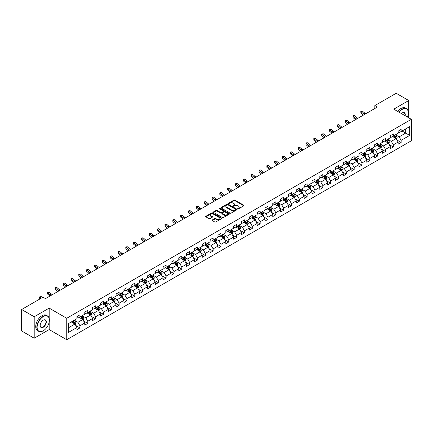 <?xml version="1.0" encoding="UTF-8"?>
<svg xmlns="http://www.w3.org/2000/svg" width="433" height="433" viewBox="0 0 433 433"><rect width="100%" height="100%" fill="white"/><g stroke="black" fill="none" stroke-linecap="round" stroke-linejoin="round"><path stroke-width="0.65" d="M237.858 208.825A0.487 0.281 0 0 0 238.545 208.825L243.784 205.799A0.698 0.401 0 0 0 243.99 205.518A0.698 0.401 0 0 0 243.784 205.231L234.913 200.111A0.698 0.401 0 0 0 233.928 200.111L228.689 203.131A0.487 0.281 0 0 0 229.376 203.532L230.058 203.142A2.23 1.288 0 0 1 233.214 203.142L233.95 203.57A2.23 1.288 0 0 1 234.605 204.479A2.23 1.288 0 0 1 233.95 205.388L233.273 205.778A0.487 0.281 0 0 0 233.961 206.178L234.643 205.789A2.23 1.288 0 0 1 237.798 205.789L238.534 206.216A2.23 1.288 0 0 1 239.189 207.126A2.23 1.288 0 0 1 238.534 208.035L237.858 208.425A0.487 0.281 0 0 0 237.858 208.825L237.858 208.425M212.284 219.975A0.698 0.401 0 0 0 212.083 220.256A0.698 0.401 0 0 0 212.284 220.543L214.773 221.983A0.698 0.401 0 0 0 215.764 221.983L221.577 218.622A0.698 0.401 0 0 0 221.783 218.335A0.698 0.401 0 0 0 221.577 218.053L212.706 212.928A0.698 0.401 0 0 0 211.721 212.928L205.902 216.289A0.698 0.401 0 0 0 205.697 216.57A0.698 0.401 0 0 0 205.902 216.857L208.912 218.595A0.698 0.401 0 0 0 209.897 218.595L212.386 217.155A0.698 0.401 0 0 0 212.587 216.873A0.698 0.401 0 0 0 212.386 216.587L210.893 215.726A1.867 1.077 0 0 1 210.346 214.963A1.867 1.077 0 0 1 211.499 213.972A1.867 1.077 0 0 1 213.529 214.205L219.374 217.577A1.867 1.077 0 0 1 219.921 218.335A1.867 1.077 0 0 1 218.768 219.331A1.867 1.077 0 0 1 216.733 219.098L215.764 218.535A0.698 0.401 0 0 0 214.773 218.535L212.284 219.975L212.284 220.543M49.173 308.117L34.207 316.761L21.65 309.514L21.65 330.969L34.207 338.216L49.173 329.578L66.747 339.721L66.747 318.266L49.173 308.117L49.173 318.304M408.741 117.803L408.741 100.526L393.776 109.165L411.35 119.313L66.747 318.266M408.741 100.526L396.184 93.279L374.843 105.598L374.843 108.499M21.65 309.514L42.991 297.19L45.503 298.64L377.354 107.048L374.843 105.598M230.107 213.128A0.698 0.401 0 0 0 231.092 213.128L236.911 209.772A0.698 0.401 0 0 0 237.111 209.485A0.698 0.401 0 0 0 236.911 209.204L228.034 204.078A0.698 0.401 0 0 0 227.049 204.078L221.231 207.439A0.698 0.401 0 0 0 221.03 207.721A0.698 0.401 0 0 0 221.231 208.008L230.107 213.128M219.726 208.928A0.487 0.281 0 0 1 220.224 208.998L229.236 214.2L223.428 217.555A0.698 0.401 0 0 1 222.443 217.555L213.566 212.43L216.056 211.006L216.056 210.427L213.566 211.861A0.698 0.401 0 0 0 213.366 212.148A0.698 0.401 0 0 0 213.566 212.43L213.566 211.861M216.056 211.006A0.698 0.401 0 0 1 217.041 211.006L217.041 210.427A0.698 0.401 0 0 0 216.056 210.427M217.041 210.427L220.641 212.506A0.698 0.401 0 0 0 221.626 212.506L223.276 211.548A0.698 0.401 0 0 0 223.482 211.266A0.698 0.401 0 0 0 223.276 210.979L219.531 208.82A0.487 0.281 0 0 1 220.224 208.419L229.241 213.626A0.698 0.401 0 0 1 229.447 213.913A0.698 0.401 0 0 1 229.241 214.194L229.241 213.626M66.747 339.721L411.35 140.768L411.35 119.313M75.759 325.475L79.953 327.895L79.953 325.778L84.776 322.996L84.776 325.113L87.791 323.37L87.791 321.254L92.608 318.471L92.608 320.588L95.623 318.85L95.623 316.729L100.445 313.947L100.445 316.063L103.455 314.326L103.455 312.209L108.277 309.427L108.277 311.543L111.292 309.801L111.292 307.684L116.114 304.902L116.114 307.019L119.124 305.281L119.124 303.165L123.946 300.378L123.946 302.494L126.961 300.756L126.961 298.64L131.778 295.858L131.778 297.974L134.793 296.232L134.793 294.115L139.615 291.333L139.615 293.45L142.63 291.712L142.63 289.596L147.447 286.808L147.447 288.925L150.462 287.187L150.462 285.071L155.285 282.289L155.285 284.405L158.294 282.662L158.294 280.546L163.117 277.764L163.117 279.88L166.131 278.143L166.131 276.027L170.954 273.239L170.954 275.356L173.963 273.618L173.963 271.502L178.786 268.72L178.786 270.836L181.8 269.093L181.8 266.977L186.618 264.195L186.618 266.311L189.632 264.574L189.632 262.458L194.455 259.67L194.455 261.786L197.47 260.049L197.47 257.933L202.287 255.151L202.287 257.267L205.302 255.524L205.302 253.408L210.124 250.626L210.124 252.742L213.133 251.005L213.133 248.888L217.956 246.101L217.956 248.217L220.971 246.48L220.971 244.364L225.788 241.582L225.788 243.698L228.803 241.955L228.803 239.839L233.625 237.057L233.625 239.173L236.64 237.436L236.64 235.319L241.457 232.532L241.457 234.648L244.472 232.911L244.472 230.794L249.294 228.012L249.294 230.129L252.304 228.386L252.304 226.27L257.126 223.488L257.126 225.604L260.141 223.866L260.141 221.75L264.964 218.963L264.964 221.079L267.973 219.342L267.973 217.225L272.795 214.443L272.795 216.56L275.81 214.817L275.81 212.7L280.627 209.918L280.627 212.035L283.642 210.297L283.642 208.181L288.465 205.394L288.465 207.51L291.479 205.772L291.479 203.656L296.296 200.874L296.296 202.99L299.311 201.248L299.311 199.131L304.134 196.349L304.134 198.466L307.143 196.728L307.143 194.612L311.966 191.824L311.966 193.941L314.98 192.203L314.98 190.087L319.803 187.305L319.803 189.421L322.812 187.678L322.812 185.562L327.635 182.78L327.635 184.896L330.65 183.159L330.65 181.043L335.467 178.255L335.467 180.372L338.482 178.634L338.482 176.518L343.304 173.736L343.304 175.852L346.319 174.109L346.319 171.993L351.136 169.211L351.136 171.327L354.151 169.59L354.151 167.474L358.973 164.686L358.973 166.802L361.983 165.065L361.983 162.949L366.805 160.167L366.805 162.283L369.82 160.54L369.82 158.424L374.642 155.642L374.642 157.758L377.652 156.021L377.652 153.904L382.474 151.117L382.474 153.233L385.489 151.496L385.489 149.38L390.306 146.598L390.306 148.714L393.321 146.971L393.321 144.855L398.144 142.073L398.144 144.189L401.153 142.452L401.153 140.335L409.694 135.405L409.694 126.593L405.678 128.91L405.678 133.083L409.694 135.405M79.953 327.895L76.939 329.632L76.939 327.516L68.403 332.447L68.403 323.63L76.939 318.704L76.939 316.588L79.953 314.845L79.953 316.961L84.776 314.179L84.776 312.063L87.791 310.326L87.791 312.442L92.608 309.655L92.608 307.538L95.623 305.801L95.623 307.917L100.445 305.135L100.445 303.019L103.455 301.276L103.455 303.392L108.277 300.61L108.277 298.494L111.292 296.757L111.292 298.873L116.114 296.085L116.114 293.969L119.124 292.232L119.124 294.348L123.946 291.566L123.946 289.45L126.961 287.707L126.961 289.823L131.778 287.041L131.778 284.925L134.793 283.187L134.793 285.304L139.615 282.516L139.615 280.4L142.63 278.663L142.63 280.779L147.447 277.997L147.447 275.881L150.462 274.138L150.462 276.254L155.285 273.472L155.285 271.356L158.294 269.618L158.294 271.735L163.117 268.947L163.117 266.831L166.131 265.093L166.131 267.21L170.954 264.428L170.954 262.311L173.963 260.569L173.963 262.685L178.786 259.903L178.786 257.787L181.8 256.049L181.8 258.165L186.618 255.378L186.618 253.262L189.632 251.524L189.632 253.641L194.455 250.859L194.455 248.742L197.47 246.999L197.47 249.116L202.287 246.334L202.287 244.217L205.302 242.48L205.302 244.596L210.124 241.809L210.124 239.693L213.133 237.955L213.133 240.071L217.956 237.289L217.956 235.173L220.971 233.43L220.971 235.547L225.788 232.765L225.788 230.648L228.803 228.911L228.803 231.027L233.625 228.24L233.625 226.123L236.64 224.386L236.64 226.502L241.457 223.72L241.457 221.604L244.472 219.861L244.472 221.977L249.294 219.195L249.294 217.079L252.304 215.342L252.304 217.458L257.126 214.676L257.126 212.554L260.141 210.817L260.141 212.933L264.964 210.151L264.964 208.035L267.973 206.292L267.973 208.408L272.795 205.626L272.795 203.51L275.81 201.773L275.81 203.889L280.627 201.107L280.627 198.985L283.642 197.248L283.642 199.364L288.465 196.582L288.465 194.466L291.479 192.723L291.479 194.839L296.296 192.057L296.296 189.941L299.311 188.203L299.311 190.32L304.134 187.538L304.134 185.416L307.143 183.679L307.143 185.795L311.966 183.013L311.966 180.897L314.98 179.154L314.98 181.27L319.803 178.488L319.803 176.372L322.812 174.634L322.812 176.751L327.635 173.969L327.635 171.852L330.65 170.109L330.65 172.226L335.467 169.444L335.467 167.327L338.482 165.585L338.482 167.701L343.304 164.919L343.304 162.803L346.319 161.065L346.319 163.181L351.136 160.399L351.136 158.283L354.151 156.54L354.151 158.657L358.973 155.875L358.973 153.758L361.983 152.015L361.983 154.132L366.805 151.35L366.805 149.233L369.82 147.496L369.82 149.612L374.642 146.83L374.642 144.714L377.652 142.971L377.652 145.087L382.474 142.305L382.474 140.189L385.489 138.446L385.489 140.568L390.306 137.781L390.306 135.664L393.321 133.927L393.321 136.043L398.144 133.261L398.144 131.145L401.153 129.402L401.153 131.518L409.694 126.593M79.152 317.427L82.768 319.516L77.945 322.298L74.33 320.209M76.939 317.541L77.945 318.125L79.953 316.961M77.945 322.298L79.953 325.778M82.768 319.516L84.776 322.996M86.984 312.902L90.6 314.991L85.777 317.773L82.162 315.689M84.776 313.021L85.777 313.6L87.791 312.442M85.777 317.773L87.791 321.254M90.6 314.991L92.608 318.471M94.822 308.383L98.437 310.466L93.615 313.254L89.999 311.165M92.608 308.496L93.615 309.075L95.623 307.917M93.615 313.254L95.623 316.729M98.437 310.466L100.445 313.947M102.653 303.858L106.269 305.947L101.446 308.729L97.831 306.64M100.445 303.971L101.446 304.556L103.455 303.392M101.446 308.729L103.455 312.209M106.269 305.947L108.277 309.427M110.485 299.333L114.101 301.422L109.284 304.204L105.668 302.12M108.277 299.452L109.284 300.031L111.292 298.873M109.284 304.204L111.292 307.684M114.101 301.422L116.114 304.902M118.323 294.813L121.938 296.897L117.116 299.685L113.5 297.595M116.114 294.927L117.116 295.506L119.124 294.348M117.116 299.685L119.124 303.165M121.938 296.897L123.946 300.378M126.155 290.289L129.77 292.378L124.953 295.16L121.337 293.071M123.946 290.402L124.953 290.987L126.961 289.823M124.953 295.16L126.961 298.64M129.77 292.378L131.778 295.858M133.992 285.764L137.607 287.853L132.785 290.635L129.169 288.551M131.778 285.883L132.785 286.462L134.793 285.304M132.785 290.635L134.793 294.115M137.607 287.853L139.615 291.333M141.824 281.244L145.439 283.328L140.617 286.116L137.001 284.026M139.615 281.358L140.617 281.937L142.63 280.779M140.617 286.116L142.63 289.596M145.439 283.328L147.447 286.808M149.661 276.719L153.277 278.809L148.454 281.591L144.839 279.501M147.447 276.839L148.454 277.418L150.462 276.254M148.454 281.591L150.462 285.071M153.277 278.809L155.285 282.289M157.493 272.195L161.108 274.284L156.286 277.066L152.67 274.982M155.285 272.314L156.286 272.893L158.294 271.735M156.286 277.066L158.294 280.546M161.108 274.284L163.117 277.764M165.325 267.675L168.94 269.759L164.123 272.546L160.508 270.457M163.117 267.789L164.123 268.368L166.131 267.21M164.123 272.546L166.131 276.027M168.94 269.759L170.954 273.239M173.162 263.15L176.778 265.24L171.955 268.022L168.34 265.932M170.954 263.269L171.955 263.849L173.963 262.685M171.955 268.022L173.963 271.502M176.778 265.24L178.786 268.72M180.994 258.625L184.61 260.715L179.792 263.497L176.171 261.413M178.786 258.745L179.792 259.324L181.8 258.165M179.792 263.497L181.8 266.977M184.61 260.715L186.618 264.195M188.831 254.106L192.447 256.19L187.624 258.977L184.009 256.888M186.618 254.22L187.624 254.799L189.632 253.641M187.624 258.977L189.632 262.458M192.447 256.19L194.455 259.67M196.663 249.581L200.279 251.67L195.456 254.452L191.841 252.363M194.455 249.7L195.456 250.279L197.47 249.116M195.456 254.452L197.47 257.933M200.279 251.67L202.287 255.151M204.495 245.056L208.116 247.146L203.294 249.928L199.678 247.844M202.287 245.175L203.294 245.755L205.302 244.596M203.294 249.928L205.302 253.408M208.116 247.146L210.124 250.626M212.332 240.537L215.948 242.621L211.125 245.408L207.51 243.319M210.124 240.651L211.125 241.23L213.133 240.071M211.125 245.408L213.133 248.888M215.948 242.621L217.956 246.101M220.164 236.012L223.78 238.101L218.963 240.883L215.347 238.794M217.956 236.131L218.963 236.71L220.971 235.547M218.963 240.883L220.971 244.364M223.78 238.101L225.788 241.582M228.002 231.487L231.617 233.576L226.795 236.358L223.179 234.275M225.788 231.606L226.795 232.185L228.803 231.027M226.795 236.358L228.803 239.839M231.617 233.576L233.625 237.057M235.833 226.968L239.449 229.057L234.626 231.839L231.011 229.75M233.625 227.081L234.626 227.661L236.64 226.502M234.626 231.839L236.64 235.319M239.449 229.057L241.457 232.532M243.671 222.443L247.286 224.532L242.464 227.314L238.848 225.225M241.457 222.562L242.464 223.141L244.472 221.977M242.464 227.314L244.472 230.794M247.286 224.532L249.294 228.012M251.503 217.918L255.118 220.007L250.296 222.789L246.68 220.706M249.294 218.037L250.296 218.616L252.304 217.458M250.296 222.789L252.304 226.27M255.118 220.007L257.126 223.488M259.335 213.399L262.95 215.488L258.133 218.27L254.517 216.181M257.126 213.512L258.133 214.091L260.141 212.933M258.133 218.27L260.141 221.75M262.95 215.488L264.964 218.963M267.172 208.874L270.787 210.963L265.965 213.745L262.349 211.656M264.964 208.993L265.965 209.572L267.973 208.408M265.965 213.745L267.973 217.225M270.787 210.963L272.795 214.443M275.004 204.349L278.619 206.438L273.802 209.22L270.187 207.136M272.795 204.468L273.802 205.047L275.81 203.889M273.802 209.22L275.81 212.7M278.619 206.438L280.627 209.918M282.841 199.829L286.457 201.919L281.634 204.701L278.018 202.612M280.627 199.943L281.634 200.522L283.642 199.364M281.634 204.701L283.642 208.181M286.457 201.919L288.465 205.394M290.673 195.305L294.288 197.394L289.466 200.176L285.85 198.087M288.465 195.424L289.466 196.003L291.479 194.839M289.466 200.176L291.479 203.656M294.288 197.394L296.296 200.874M298.51 190.785L302.126 192.869L297.303 195.651L293.688 193.567M296.296 190.899L297.303 191.478L299.311 190.32M297.303 195.651L299.311 199.131M302.126 192.869L304.134 196.349M306.342 186.26L309.958 188.35L305.135 191.132L301.52 189.042M304.134 186.374L305.135 186.953L307.143 185.795M305.135 191.132L307.143 194.612M309.958 188.35L311.966 191.824M314.174 181.736L317.79 183.825L312.972 186.607L309.357 184.518M311.966 181.855L312.972 182.434L314.98 181.27M312.972 186.607L314.98 190.087M317.79 183.825L319.803 187.305M322.011 177.216L325.627 179.3L320.804 182.082L317.189 179.998M319.803 177.33L320.804 177.909L322.812 176.751M320.804 182.082L322.812 185.562M325.627 179.3L327.635 182.78M329.843 172.691L333.459 174.78L328.642 177.562L325.026 175.473M327.635 172.805L328.642 173.384L330.65 172.226M328.642 177.562L330.65 181.043M333.459 174.78L335.467 178.255M337.68 168.166L341.296 170.256L336.473 173.038L332.858 170.948M335.467 168.285L336.473 168.865L338.482 167.701M336.473 173.038L338.482 176.518M341.296 170.256L343.304 173.736M345.512 163.647L349.128 165.731L344.305 168.513L340.69 166.429M343.304 163.761L344.305 164.34L346.319 163.181M344.305 168.513L346.319 171.993M349.128 165.731L351.136 169.211M353.344 159.122L356.965 161.211L352.143 163.993L348.527 161.904M351.136 159.236L352.143 159.815L354.151 158.657M352.143 163.993L354.151 167.474M356.965 161.211L358.973 164.686M361.182 154.597L364.797 156.686L359.975 159.468L356.359 157.379M358.973 154.716L359.975 155.295L361.983 154.132M359.975 159.468L361.983 162.949M364.797 156.686L366.805 160.167M369.013 150.078L372.629 152.162L367.812 154.949L364.196 152.86M366.805 150.191L367.812 150.771L369.82 149.612M367.812 154.949L369.82 158.424M372.629 152.162L374.642 155.642M376.851 145.553L380.466 147.642L375.644 150.424L372.028 148.335M374.642 145.667L375.644 146.246L377.652 145.087M375.644 150.424L377.652 153.904M380.466 147.642L382.474 151.117M384.683 141.028L388.298 143.117L383.481 145.899L379.86 143.81M382.474 141.147L383.481 141.726L385.489 140.568M383.481 145.899L385.489 149.38M388.298 143.117L390.306 146.598M392.52 136.509L396.135 138.592L391.313 141.38L387.697 139.291M390.306 136.622L391.313 137.201L393.321 136.043M391.313 141.38L393.321 144.855M396.135 138.592L398.144 142.073M402.057 130.999L405.678 133.083L399.145 136.855L395.529 134.766M398.144 132.097L399.145 132.677L401.153 131.518M399.145 136.855L401.153 140.335M34.207 316.761L34.207 338.216M68.403 327.808L74.931 324.036L71.315 321.952M74.931 324.036L76.939 327.516M396.964 140.027L401.153 142.452M389.126 144.552L393.321 146.971M381.294 149.076L385.489 151.496M373.457 153.596L377.652 156.021M365.625 158.121L369.82 160.54M357.793 162.646L361.983 165.065M349.956 167.165L354.151 169.59M342.124 171.69L346.319 174.109M334.287 176.215L338.482 178.634M326.455 180.734L330.65 183.159M318.623 185.259L322.812 187.678M310.786 189.784L314.98 192.203M302.954 194.303L307.143 196.728M295.117 198.828L299.311 201.248M287.285 203.353L291.479 205.772M279.447 207.872L283.642 210.297M271.615 212.397L275.81 214.817M263.784 216.922L267.973 219.342M255.946 221.442L260.141 223.866M248.114 225.966L252.304 228.386M240.277 230.491L244.472 232.911M232.445 235.011L236.64 237.436M224.608 239.536L228.803 241.955M216.776 244.06L220.971 246.48M208.944 248.58L213.133 251.005M201.107 253.105L205.302 255.524M193.275 257.63L197.47 260.049M185.438 262.149L189.632 264.574M177.606 266.674L181.8 269.093M169.774 271.199L173.963 273.618M161.937 275.718L166.131 278.143M154.105 280.243L158.294 282.662M146.267 284.768L150.462 287.187M138.436 289.287L142.63 291.712M130.598 293.812L134.793 296.232M122.766 298.337L126.961 300.756M114.934 302.856L119.124 305.281M107.097 307.381L111.292 309.801M99.265 311.906L103.455 314.326M91.428 316.426L95.623 318.85M83.596 320.95L87.791 323.37M49.173 329.578L49.173 322.092M238.053 208.895L238.534 208.614A2.23 1.288 0 0 0 239.189 207.705L239.189 207.126M234.605 204.479L234.605 205.058A2.23 1.288 0 0 1 233.95 205.967L233.468 206.249M243.784 205.231L243.784 205.799L234.913 200.69A0.698 0.401 0 0 0 233.928 200.69L228.884 203.602M236.9 209.778L228.034 204.657A0.698 0.401 0 0 0 227.049 204.657L221.241 208.013L221.231 207.439M235.676 209.686A0.487 0.281 0 0 0 235.676 209.285L227.888 204.793A0.487 0.281 0 0 0 227.195 204.793L226.481 205.204A2.23 1.288 0 0 0 225.831 206.113A2.23 1.288 0 0 0 226.481 207.023L231.807 210.097A2.23 1.288 0 0 0 234.962 210.097L235.676 209.686L235.676 210.265A0.487 0.281 0 0 0 235.817 210.065L235.817 209.485M225.831 206.113L225.831 206.693A2.23 1.288 0 0 0 226.481 207.607L226.481 207.023M235.676 210.265L234.962 210.676A2.23 1.288 0 0 1 231.807 210.676L226.481 207.607M217.041 211.006L220.641 213.085A0.698 0.401 0 0 0 221.626 213.085L223.276 212.132A0.698 0.401 0 0 0 223.482 211.845L223.482 211.266M224.375 214.66A1.867 1.077 0 0 0 226.41 214.892A1.867 1.077 0 0 0 227.558 213.897A1.867 1.077 0 0 0 227.011 213.139L224.954 211.948A0.698 0.401 0 0 0 223.969 211.948L222.318 212.901A0.698 0.401 0 0 0 222.113 213.188A0.698 0.401 0 0 0 222.318 213.469L224.375 214.66L224.375 215.239A1.867 1.077 0 0 0 226.41 215.472A1.867 1.077 0 0 0 227.558 214.476L227.558 213.897M222.113 213.188L222.113 213.767A0.698 0.401 0 0 0 222.318 214.048L222.318 213.469M224.375 215.239L222.318 214.048M219.921 218.335L219.921 218.919A1.867 1.077 0 0 1 218.768 219.91A1.867 1.077 0 0 1 216.733 219.677L215.764 219.114A0.698 0.401 0 0 0 214.773 219.114L212.294 220.549M210.346 214.963L210.346 215.547A1.867 1.077 0 0 0 210.893 216.305L210.893 215.726M212.386 216.587L212.386 217.155L210.893 216.305M221.572 218.627L212.706 213.512A0.698 0.401 0 0 0 211.721 213.512L205.913 216.863M396.531 139.28L397.126 137.775A1.884 1.088 -120 0 0 396.525 136.173L395.491 134.787M393.684 137.18L392.98 136.238M393.933 135.691L394.972 137.072A1.884 1.088 60 0 1 395.508 138.203L396.114 137.856A1.884 1.088 -120 0 0 395.573 136.725L394.539 135.34M394.062 135.616L395.215 137.147A0.958 0.552 60 0 1 395.389 137.44L396.114 137.856M364.532 114.453A3.551 2.051 60 0 1 363.552 113.852L361.16 111.844L360.878 113.094L363.271 115.108A5.326 3.074 -120 0 0 363.325 115.146M365.788 113.727A3.551 2.051 60 0 1 364.808 113.127L362.416 111.119L361.16 111.844L360.813 111.465L361.317 111.173L362.416 111.119M360.878 113.094L360.813 111.465M407.469 117.072A8.665 5.001 120 0 0 408.335 112.932A8.665 5.001 120 0 0 402.208 109.397A8.665 5.001 120 0 0 399.064 112.217M398.804 112.071A8.877 5.126 -60 0 1 402.062 109.138A8.877 5.126 -60 0 1 406.5 108.694A8.877 5.126 -60 0 1 408.335 112.759A8.877 5.126 -60 0 1 408.335 112.851M401.375 113.554A4.33 2.501 -60 0 1 402.208 112.932L402.208 112.932A4.33 2.501 -60 0 1 405.158 115.735M397.7 111.433A8.877 5.126 -60 0 1 400.953 108.499A8.877 5.126 -60 0 1 405.391 108.061L406.5 108.694M404.882 115.579A4.119 2.376 120 0 0 404.119 112.818A4.119 2.376 120 0 0 402.133 112.981M43.094 330.882L43.246 330.796A8.665 5.001 120 0 0 49.373 320.182A8.665 5.001 120 0 0 43.246 316.642A8.665 5.001 120 0 0 37.119 327.256A8.665 5.001 120 0 0 43.246 330.796L43.094 330.882A8.877 5.126 -60 0 1 38.656 331.321A8.877 5.126 -60 0 1 37.292 324.209A8.877 5.126 -60 0 1 43.094 316.382A8.877 5.126 -60 0 1 47.533 315.944A8.877 5.126 -60 0 1 49.373 320.009A8.877 5.126 -60 0 1 49.373 320.095M43.246 327.256A4.33 2.501 -60 0 1 40.182 325.486A4.33 2.501 -60 0 1 43.246 320.182L43.246 320.182A4.33 2.501 -60 0 1 46.309 321.952A4.33 2.501 -60 0 1 43.246 327.256M40.182 325.4A4.119 2.376 120 0 0 41.032 327.196A4.119 2.376 120 0 0 43.094 326.996A4.119 2.376 120 0 0 45.784 323.364A4.119 2.376 120 0 0 45.151 320.063A4.119 2.376 120 0 0 43.17 320.225M38.656 331.321L37.552 330.682A8.877 5.126 -60 0 1 36.188 323.57A8.877 5.126 -60 0 1 41.99 315.744A8.877 5.126 -60 0 1 46.428 315.305L47.533 315.944M388.699 143.805L389.294 142.3A1.884 1.088 -120 0 0 388.693 140.698L387.654 139.312M385.852 141.705L385.148 140.763M386.101 140.211L387.134 141.596A1.884 1.088 60 0 1 387.676 142.728L388.277 142.381A1.884 1.088 -120 0 0 387.741 141.25L386.701 139.864M386.231 140.135L387.378 141.672A0.958 0.552 60 0 1 387.557 141.964L388.277 142.381M380.861 148.33L381.457 146.825A1.884 1.088 -120 0 0 380.861 145.217L379.822 143.837M378.014 146.224L377.311 145.288M378.263 144.736L379.303 146.116A1.884 1.088 60 0 1 379.838 147.252L380.445 146.901A1.884 1.088 -120 0 0 379.903 145.769L378.87 144.389M378.399 144.66L379.546 146.192A0.958 0.552 60 0 1 379.719 146.484L380.445 146.901M356.695 118.972A3.551 2.051 60 0 1 355.715 118.377L353.323 116.363L353.047 117.619L355.439 119.627A5.326 3.074 -120 0 0 355.488 119.67M357.95 118.247A3.551 2.051 60 0 1 356.971 117.652L354.578 115.638L353.323 116.363L352.982 115.99L353.48 115.698L354.578 115.638M353.047 117.619L352.982 115.99M348.863 123.497A3.551 2.051 60 0 1 347.883 122.902L345.491 120.888L345.209 122.138L347.602 124.152A5.326 3.074 -120 0 0 347.656 124.195M350.118 122.772A3.551 2.051 60 0 1 349.139 122.176L346.746 120.163L345.491 120.888L345.144 120.509L346.746 120.163M345.209 122.138L345.144 120.509M373.03 152.849L373.625 151.344A1.884 1.088 -120 0 0 373.024 149.742L371.99 148.357M370.183 150.749L369.479 149.807M370.431 149.261L371.465 150.641A1.884 1.088 60 0 1 372.007 151.772L372.607 151.426A1.884 1.088 -120 0 0 372.071 150.294L371.032 148.909M370.561 149.185L371.714 150.716A0.958 0.552 60 0 1 371.887 151.009L372.607 151.426M365.192 157.374L365.793 155.869A1.884 1.088 -120 0 0 365.192 154.267L364.153 152.881M362.345 155.274L361.642 154.332M362.6 153.78L363.633 155.166A1.884 1.088 60 0 1 364.175 156.297L364.775 155.95A1.884 1.088 -120 0 0 364.234 154.819L363.2 153.434M362.73 153.704L363.877 155.241A0.958 0.552 60 0 1 364.05 155.534L364.775 155.95M357.36 161.899L357.956 160.389A1.884 1.088 -120 0 0 357.355 158.787L356.321 157.406M354.513 159.793L353.81 158.857M354.762 158.305L355.802 159.685A1.884 1.088 60 0 1 356.337 160.822L356.938 160.47A1.884 1.088 -120 0 0 356.402 159.339L355.363 157.958M354.892 158.229L356.045 159.761A0.958 0.552 60 0 1 356.218 160.053L356.938 160.47M341.031 128.022A3.551 2.051 60 0 1 340.051 127.421L337.653 125.413L337.377 126.663L339.77 128.677A5.326 3.074 -120 0 0 339.818 128.715M342.286 127.297A3.551 2.051 60 0 1 341.301 126.696L338.909 124.688L337.653 125.413L337.312 125.034L337.816 124.742L338.909 124.688M337.377 126.663L337.312 125.034M333.194 132.541A3.551 2.051 60 0 1 332.214 131.946L329.822 129.932L329.54 131.188L331.938 133.196A5.326 3.074 -120 0 0 331.987 133.24M334.449 131.816A3.551 2.051 60 0 1 333.47 131.221L331.077 129.207L329.822 129.932L329.475 129.559L329.978 129.267L331.077 129.207M329.54 131.188L329.475 129.559M325.362 137.066A3.551 2.051 60 0 1 324.382 136.471L321.984 134.457L321.708 135.708L324.1 137.721A5.326 3.074 -120 0 0 324.155 137.764M326.617 136.341A3.551 2.051 60 0 1 325.638 135.746L323.24 133.732L321.984 134.457L321.643 134.078L323.24 133.732M321.708 135.708L321.643 134.078M317.524 141.591A3.551 2.051 60 0 1 316.545 140.99L314.152 138.982L313.871 140.232L316.269 142.246A5.326 3.074 -120 0 0 316.317 142.284M318.78 140.866A3.551 2.051 60 0 1 317.8 140.265L315.408 138.257L314.152 138.982L313.811 138.603L314.309 138.311L315.408 138.257M313.871 140.232L313.811 138.603M309.692 146.11A3.551 2.051 60 0 1 308.713 145.515L306.32 143.502L306.039 144.757L308.431 146.765A5.326 3.074 -120 0 0 308.485 146.809M310.948 145.385A3.551 2.051 60 0 1 309.968 144.79L307.576 142.776L306.32 143.502L305.974 143.128L306.477 142.836L307.576 142.776M306.039 144.757L305.974 143.128M301.861 150.635A3.551 2.051 60 0 1 300.875 150.04L298.483 148.026L298.207 149.277L300.599 151.29A5.326 3.074 -120 0 0 300.648 151.334M303.111 149.91A3.551 2.051 60 0 1 302.131 149.315L299.739 147.301L298.483 148.026L298.142 147.648L299.739 147.301M298.207 149.277L298.142 147.648M294.023 155.16A3.551 2.051 60 0 1 293.044 154.559L290.651 152.551L290.37 153.802L292.762 155.815A5.326 3.074 -120 0 0 292.816 155.853M295.279 154.435A3.551 2.051 60 0 1 294.299 153.834L291.907 151.826L290.651 152.551L290.305 152.172L290.808 151.88L291.907 151.826M290.37 153.802L290.305 152.172M286.191 159.68A3.551 2.051 60 0 1 285.212 159.084L282.814 157.071L282.538 158.326L284.93 160.334A5.326 3.074 -120 0 0 284.979 160.378M287.447 158.954A3.551 2.051 60 0 1 286.467 158.359L284.07 156.345L282.814 157.071L282.473 156.697L282.976 156.405L284.07 156.345M282.538 158.326L282.473 156.697M278.354 164.204A3.551 2.051 60 0 1 277.374 163.609L274.982 161.596L274.701 162.846L277.098 164.859A5.326 3.074 -120 0 0 277.147 164.903M279.61 163.479A3.551 2.051 60 0 1 278.63 162.884L276.238 160.87L274.982 161.596L274.636 161.217L276.238 160.87M274.701 162.846L274.636 161.217M270.522 168.729A3.551 2.051 60 0 1 269.543 168.128L267.145 166.12L266.869 167.371L269.261 169.384A5.326 3.074 -120 0 0 269.315 169.422M271.778 168.004A3.551 2.051 60 0 1 270.798 167.403L268.4 165.395L267.145 166.12L266.804 165.742L267.307 165.449L268.4 165.395M266.869 167.371L266.804 165.742M262.685 173.249A3.551 2.051 60 0 1 261.705 172.653L259.313 170.64L259.037 171.896L261.429 173.904A5.326 3.074 -120 0 0 261.478 173.947M263.941 172.523A3.551 2.051 60 0 1 262.961 171.928L260.569 169.915L259.313 170.64L258.972 170.266L259.47 169.974L260.569 169.915M259.037 171.896L258.972 170.266M254.853 177.774A3.551 2.051 60 0 1 253.873 177.178L251.481 175.165L251.2 176.415L253.592 178.428A5.326 3.074 -120 0 0 253.646 178.472M256.109 177.048A3.551 2.051 60 0 1 255.129 176.453L252.737 174.439L251.481 175.165L251.135 174.786L252.737 174.439M251.2 176.415L251.135 174.786M247.021 182.293A3.551 2.051 60 0 1 246.036 181.698L243.644 179.684L243.368 180.94L245.76 182.953A5.326 3.074 -120 0 0 245.809 182.991M248.277 181.573A3.551 2.051 60 0 1 247.292 180.972L244.899 178.964L243.644 179.684L243.303 179.311L243.806 179.018L244.899 178.964M243.368 180.94L243.303 179.311M239.184 186.818A3.551 2.051 60 0 1 238.204 186.222L235.812 184.209L235.53 185.465L237.923 187.473A5.326 3.074 -120 0 0 237.977 187.516M240.439 186.093A3.551 2.051 60 0 1 239.46 185.497L237.067 183.484L235.812 184.209L235.465 183.836L235.969 183.543L237.067 183.484M235.53 185.465L235.465 183.836M231.352 191.343A3.551 2.051 60 0 1 230.372 190.742L227.975 188.734L227.698 189.984L230.091 191.998A5.326 3.074 -120 0 0 230.139 192.041M232.608 190.617A3.551 2.051 60 0 1 231.628 190.022L229.23 188.009L227.975 188.734L227.634 188.355L229.23 188.009M227.698 189.984L227.634 188.355M223.515 195.862A3.551 2.051 60 0 1 222.535 195.267L220.143 193.253L219.861 194.509L222.259 196.522A5.326 3.074 -120 0 0 222.308 196.56M224.77 195.142A3.551 2.051 60 0 1 223.791 194.541L221.398 192.533L220.143 193.253L219.796 192.88L220.3 192.588L221.398 192.533M219.861 194.509L219.796 192.88M215.683 200.387A3.551 2.051 60 0 1 214.703 199.792L212.311 197.778L212.029 199.034L214.422 201.042A5.326 3.074 -120 0 0 214.476 201.085M216.938 199.662A3.551 2.051 60 0 1 215.959 199.066L213.561 197.053L212.311 197.778L211.964 197.405L212.468 197.112L213.561 197.053M212.029 199.034L211.964 197.405M207.845 204.912A3.551 2.051 60 0 1 206.866 204.311L204.473 202.303L204.197 203.553L206.59 205.567A5.326 3.074 -120 0 0 206.638 205.61M209.101 204.187A3.551 2.051 60 0 1 208.121 203.591L205.729 201.578L204.473 202.303L204.132 201.924L205.729 201.578M204.197 203.553L204.132 201.924M200.014 209.431A3.551 2.051 60 0 1 199.034 208.836L196.642 206.822L196.36 208.078L198.752 210.092A5.326 3.074 -120 0 0 198.807 210.129M201.269 208.711A3.551 2.051 60 0 1 200.29 208.111L197.897 206.103L196.642 206.822L196.295 206.449L196.799 206.157L197.897 206.103M196.36 208.078L196.295 206.449M349.523 166.418L350.124 164.913A1.884 1.088 -120 0 0 349.523 163.311L348.484 161.926M346.676 164.318L345.972 163.376M346.93 162.824L347.964 164.21A1.884 1.088 60 0 1 348.505 165.341L349.106 164.995A1.884 1.088 -120 0 0 348.57 163.863L347.531 162.478M347.06 162.748L348.208 164.286A0.958 0.552 60 0 1 348.386 164.578L349.106 164.995M341.691 170.943L342.286 169.438A1.884 1.088 -120 0 0 341.686 167.836L340.652 166.451M338.844 168.843L338.141 167.901M339.093 167.349L340.132 168.735A1.884 1.088 60 0 1 340.668 169.866L341.274 169.519A1.884 1.088 -120 0 0 340.733 168.388L339.699 167.003M339.228 167.273L340.376 168.81A0.958 0.552 60 0 1 340.549 169.103L341.274 169.519M333.859 175.468L334.455 173.958A1.884 1.088 -120 0 0 333.854 172.356L332.815 170.975M331.012 173.362L330.309 172.426M331.261 171.874L332.295 173.254A1.884 1.088 60 0 1 332.836 174.391L333.437 174.039A1.884 1.088 -120 0 0 332.901 172.908L331.862 171.528M331.391 171.798L332.544 173.33A0.958 0.552 60 0 1 332.717 173.622L333.437 174.039M326.022 179.987L326.623 178.483A1.884 1.088 -120 0 0 326.022 176.881L324.983 175.495M323.175 177.887L322.471 176.945M323.424 176.393L324.463 177.779A1.884 1.088 60 0 1 324.999 178.91L325.605 178.564A1.884 1.088 -120 0 0 325.064 177.433L324.03 176.047M323.559 176.318L324.707 177.855A0.958 0.552 60 0 1 324.88 178.147L325.605 178.564M318.19 184.512L318.785 183.007A1.884 1.088 -120 0 0 318.185 181.405L317.151 180.02M315.343 182.412L314.639 181.47M315.592 180.918L316.631 182.304A1.884 1.088 60 0 1 317.167 183.435L317.768 183.089A1.884 1.088 -120 0 0 317.232 181.952L316.193 180.572M315.722 180.842L316.875 182.38A0.958 0.552 60 0 1 317.048 182.672L317.768 183.089M310.353 189.037L310.954 187.527A1.884 1.088 -120 0 0 310.353 185.925L309.314 184.545M307.506 186.932L306.802 185.995M307.76 185.443L308.794 186.823A1.884 1.088 60 0 1 309.335 187.96L309.936 187.608A1.884 1.088 -120 0 0 309.395 186.477L308.361 185.097M307.89 185.367L309.038 186.899A0.958 0.552 60 0 1 309.211 187.191L309.936 187.608M302.521 193.556L303.116 192.052A1.884 1.088 -120 0 0 302.515 190.45L301.482 189.064M299.674 191.456L298.97 190.515M299.923 189.963L300.962 191.348A1.884 1.088 60 0 1 301.498 192.479L302.104 192.133A1.884 1.088 -120 0 0 301.563 191.002L300.529 189.616M300.053 189.887L301.206 191.424A0.958 0.552 60 0 1 301.379 191.716L302.104 192.133M294.684 198.081L295.284 196.577A1.884 1.088 -120 0 0 294.684 194.974L293.644 193.589M291.842 195.981L291.133 195.039M292.091 194.487L293.125 195.873A1.884 1.088 60 0 1 293.666 197.004L294.267 196.658A1.884 1.088 -120 0 0 293.731 195.521L292.692 194.141M292.221 194.412L293.368 195.949A0.958 0.552 60 0 1 293.547 196.241L294.267 196.658M286.852 202.601L287.447 201.096A1.884 1.088 -120 0 0 286.846 199.494L285.812 198.114M284.005 200.501L283.301 199.564M284.254 199.012L285.293 200.392A1.884 1.088 60 0 1 285.829 201.529L286.435 201.177A1.884 1.088 -120 0 0 285.894 200.046L284.86 198.66M284.389 198.936L285.536 200.468A0.958 0.552 60 0 1 285.71 200.76L286.435 201.177M279.02 207.126L279.615 205.621A1.884 1.088 -120 0 0 279.014 204.019L277.981 202.633M276.173 205.026L275.469 204.084M276.422 203.532L277.456 204.917A1.884 1.088 60 0 1 277.997 206.048L278.598 205.702A1.884 1.088 -120 0 0 278.062 204.571L277.023 203.185M276.552 203.456L277.705 204.993A0.958 0.552 60 0 1 277.878 205.285L278.598 205.702M271.182 211.65L271.783 210.146A1.884 1.088 -120 0 0 271.182 208.544L270.143 207.158M268.336 209.55L267.632 208.609M268.584 208.056L269.624 209.442A1.884 1.088 60 0 1 270.165 210.573L270.766 210.227A1.884 1.088 -120 0 0 270.224 209.09L269.191 207.71M268.72 207.981L269.867 209.518A0.958 0.552 60 0 1 270.04 209.81L270.766 210.227M263.351 216.17L263.946 214.665A1.884 1.088 -120 0 0 263.345 213.063L262.311 211.683M260.504 214.07L259.8 213.133M260.753 212.581L261.792 213.962A1.884 1.088 60 0 1 262.328 215.098L262.928 214.746A1.884 1.088 -120 0 0 262.393 213.615L261.353 212.23M260.882 212.506L262.035 214.037A0.958 0.552 60 0 1 262.209 214.33L262.928 214.746M255.513 220.695L256.114 219.19A1.884 1.088 -120 0 0 255.513 217.588L254.474 216.202M252.666 218.595L251.963 217.653M252.921 217.101L253.954 218.486A1.884 1.088 60 0 1 254.496 219.618L255.097 219.271A1.884 1.088 -120 0 0 254.555 218.14L253.522 216.754M253.051 217.025L254.198 218.562A0.958 0.552 60 0 1 254.371 218.854L255.097 219.271M247.681 225.22L248.277 223.715A1.884 1.088 -120 0 0 247.676 222.113L246.642 220.727M244.834 223.119L244.131 222.178M245.083 221.626L246.123 223.011A1.884 1.088 60 0 1 246.658 224.142L247.265 223.796A1.884 1.088 -120 0 0 246.723 222.659L245.69 221.279M245.213 221.55L246.366 223.087A0.958 0.552 60 0 1 246.539 223.379L247.265 223.796M239.85 229.739L240.445 228.234A1.884 1.088 -120 0 0 239.844 226.632L238.805 225.252M237.003 227.639L236.294 226.703M237.252 226.15L238.285 227.531A1.884 1.088 60 0 1 238.827 228.667L239.427 228.315A1.884 1.088 -120 0 0 238.892 227.184L237.852 225.799M237.381 226.075L238.529 227.606A0.958 0.552 60 0 1 238.707 227.899L239.427 228.315M232.012 234.264L232.608 232.759A1.884 1.088 -120 0 0 232.007 231.157L230.973 229.771M229.165 232.164L228.462 231.222M229.414 230.67L230.453 232.056A1.884 1.088 60 0 1 230.989 233.187L231.595 232.84A1.884 1.088 -120 0 0 231.054 231.709L230.02 230.324M229.55 230.594L230.697 232.131A0.958 0.552 60 0 1 230.87 232.424L231.595 232.84M224.18 238.789L224.776 237.284A1.884 1.088 -120 0 0 224.175 235.682L223.141 234.296M221.333 236.689L220.63 235.747M221.582 235.195L222.616 236.58A1.884 1.088 60 0 1 223.157 237.712L223.758 237.365A1.884 1.088 -120 0 0 223.222 236.229L222.183 234.848M221.712 235.119L222.865 236.656A0.958 0.552 60 0 1 223.038 236.943L223.758 237.365M216.343 243.308L216.944 241.803A1.884 1.088 -120 0 0 216.343 240.201L215.304 238.821M213.496 241.208L212.792 240.272M213.75 239.72L214.784 241.1A1.884 1.088 60 0 1 215.325 242.236L215.926 241.885A1.884 1.088 -120 0 0 215.385 240.753L214.351 239.368M213.88 239.644L215.028 241.176A0.958 0.552 60 0 1 215.201 241.468L215.926 241.885M208.511 247.833L209.107 246.328A1.884 1.088 -120 0 0 208.506 244.726L207.472 243.341M205.664 245.733L204.961 244.791M205.913 244.239L206.952 245.625A1.884 1.088 60 0 1 207.488 246.756L208.089 246.409A1.884 1.088 -120 0 0 207.553 245.278L206.514 243.893M206.043 244.163L207.196 245.7A0.958 0.552 60 0 1 207.369 245.993L208.089 246.409M200.674 252.358L201.275 250.853A1.884 1.088 -120 0 0 200.674 249.251L199.635 247.865M197.827 250.252L197.123 249.316M198.081 248.764L199.115 250.15A1.884 1.088 60 0 1 199.656 251.281L200.257 250.934A1.884 1.088 -120 0 0 199.721 249.798L198.682 248.418M198.211 248.688L199.359 250.225A0.958 0.552 60 0 1 199.537 250.512L200.257 250.934M192.842 256.877L193.437 255.373A1.884 1.088 -120 0 0 192.837 253.77L191.803 252.39M189.995 254.777L189.291 253.841M190.244 253.289L191.283 254.669A1.884 1.088 60 0 1 191.819 255.806L192.425 255.454A1.884 1.088 -120 0 0 191.884 254.323L190.85 252.937M190.374 253.213L191.527 254.745A0.958 0.552 60 0 1 191.7 255.037L192.425 255.454M185.01 261.402L185.605 259.897A1.884 1.088 -120 0 0 185.005 258.295L183.965 256.91M182.163 259.302L181.459 258.36M182.412 257.808L183.446 259.194A1.884 1.088 60 0 1 183.987 260.325L184.588 259.979A1.884 1.088 -120 0 0 184.052 258.847L183.013 257.462M182.542 257.732L183.695 259.27A0.958 0.552 60 0 1 183.868 259.562L184.588 259.979M177.173 265.927L177.768 264.422A1.884 1.088 -120 0 0 177.173 262.82L176.134 261.435M174.326 263.821L173.622 262.885M174.575 262.333L175.614 263.719A1.884 1.088 60 0 1 176.15 264.85L176.756 264.503A1.884 1.088 -120 0 0 176.215 263.367L175.181 261.987M174.71 262.257L175.858 263.794A0.958 0.552 60 0 1 176.031 264.081L176.756 264.503M169.341 270.446L169.936 268.942A1.884 1.088 -120 0 0 169.335 267.34L168.302 265.959M166.494 268.346L165.79 267.405M166.743 266.858L167.777 268.238A1.884 1.088 60 0 1 168.318 269.369L168.919 269.023A1.884 1.088 -120 0 0 168.383 267.892L167.344 266.506M166.873 266.782L168.026 268.314A0.958 0.552 60 0 1 168.199 268.606L168.919 269.023M161.504 274.971L162.104 273.467A1.884 1.088 -120 0 0 161.504 271.864L160.464 270.479M158.657 272.871L157.953 271.929M158.911 271.377L159.945 272.763A1.884 1.088 60 0 1 160.486 273.894L161.087 273.548A1.884 1.088 -120 0 0 160.546 272.417L159.512 271.031M159.041 271.302L160.188 272.839A0.958 0.552 60 0 1 160.362 273.131L161.087 273.548M153.672 279.496L154.267 277.991A1.884 1.088 -120 0 0 153.666 276.389L152.632 275.004M150.825 277.391L150.121 276.454M151.074 275.902L152.113 277.288A1.884 1.088 60 0 1 152.649 278.419L153.255 278.073A1.884 1.088 -120 0 0 152.714 276.936L151.674 275.556M151.204 275.826L152.356 277.364A0.958 0.552 60 0 1 152.53 277.65L153.255 278.073M145.834 284.016L146.435 282.511A1.884 1.088 -120 0 0 145.834 280.909L144.795 279.529M142.993 281.915L142.284 280.974M143.242 280.427L144.276 281.807A1.884 1.088 60 0 1 144.817 282.938L145.418 282.592A1.884 1.088 -120 0 0 144.882 281.461L143.843 280.075M143.372 280.351L144.519 281.883A0.958 0.552 60 0 1 144.698 282.175L145.418 282.592M138.003 288.54L138.598 287.036A1.884 1.088 -120 0 0 137.997 285.434L136.963 284.048M135.156 286.44L134.452 285.499M135.405 284.946L136.444 286.332A1.884 1.088 60 0 1 136.98 287.463L137.586 287.117A1.884 1.088 -120 0 0 137.044 285.986L136.011 284.6M135.54 284.871L136.687 286.408A0.958 0.552 60 0 1 136.86 286.7L137.586 287.117M130.171 293.065L130.766 291.561A1.884 1.088 -120 0 0 130.165 289.958L129.126 288.573M127.324 290.96L126.62 290.023M127.573 289.471L128.606 290.857A1.884 1.088 60 0 1 129.148 291.988L129.748 291.642A1.884 1.088 -120 0 0 129.213 290.505L128.173 289.125M127.703 289.396L128.855 290.933A0.958 0.552 60 0 1 129.029 291.22L129.748 291.642M122.333 297.585L122.934 296.08A1.884 1.088 -120 0 0 122.333 294.478L121.294 293.098M119.486 295.485L118.783 294.543M119.735 293.996L120.775 295.376A1.884 1.088 60 0 1 121.31 296.508L121.917 296.161A1.884 1.088 -120 0 0 121.375 295.03L120.342 293.644M119.871 293.92L121.018 295.452A0.958 0.552 60 0 1 121.191 295.744L121.917 296.161M114.501 302.11L115.097 300.605A1.884 1.088 -120 0 0 114.496 299.003L113.462 297.617M111.654 300.009L110.951 299.068M111.903 298.516L112.943 299.901A1.884 1.088 60 0 1 113.478 301.032L114.079 300.686A1.884 1.088 -120 0 0 113.543 299.555L112.504 298.169M112.033 298.44L113.186 299.977A0.958 0.552 60 0 1 113.359 300.269L114.079 300.686M106.664 306.634L107.265 305.13A1.884 1.088 -120 0 0 106.664 303.528L105.625 302.142M103.817 304.529L103.114 303.593M104.072 303.04L105.105 304.426A1.884 1.088 60 0 1 105.647 305.557L106.247 305.205A1.884 1.088 -120 0 0 105.706 304.074L104.672 302.694M104.201 302.965L105.349 304.502A0.958 0.552 60 0 1 105.522 304.789L106.247 305.205M192.182 213.956A3.551 2.051 60 0 1 191.197 213.361L188.804 211.347L188.528 212.603L190.921 214.611A5.326 3.074 -120 0 0 190.969 214.654M193.437 213.231A3.551 2.051 60 0 1 192.452 212.635L190.06 210.622L188.804 211.347L188.463 210.974L188.967 210.682L190.06 210.622M188.528 212.603L188.463 210.974M184.344 218.481A3.551 2.051 60 0 1 183.365 217.88L180.972 215.872L180.691 217.122L183.089 219.136A5.326 3.074 -120 0 0 183.137 219.179M185.6 217.756A3.551 2.051 60 0 1 184.62 217.16L182.228 215.147L180.972 215.872L180.626 215.493L182.228 215.147M180.691 217.122L180.626 215.493M176.512 223A3.551 2.051 60 0 1 175.533 222.405L173.135 220.392L172.859 221.647L175.251 223.661A5.326 3.074 -120 0 0 175.3 223.699M177.768 222.281A3.551 2.051 60 0 1 176.788 221.68L174.391 219.672L173.135 220.392L172.794 220.018L173.297 219.726L174.391 219.672M172.859 221.647L172.794 220.018M168.675 227.525A3.551 2.051 60 0 1 167.695 226.93L165.303 224.916L165.022 226.172L167.419 228.18A5.326 3.074 -120 0 0 167.468 228.223M169.931 226.8A3.551 2.051 60 0 1 168.951 226.205L166.559 224.191L165.303 224.916L164.962 224.543L165.46 224.251L166.559 224.191M165.022 226.172L164.962 224.543M160.843 232.05A3.551 2.051 60 0 1 159.864 231.449L157.471 229.441L157.19 230.692L159.582 232.705A5.326 3.074 -120 0 0 159.636 232.748M162.099 231.325A3.551 2.051 60 0 1 161.119 230.729L158.727 228.716L157.471 229.441L157.125 229.062L158.727 228.716M157.19 230.692L157.125 229.062M153.006 236.57A3.551 2.051 60 0 1 152.026 235.974L149.634 233.961L149.358 235.216L151.75 237.224A5.326 3.074 -120 0 0 151.799 237.268M154.262 235.85A3.551 2.051 60 0 1 153.282 235.249L150.89 233.241L149.634 233.961L149.293 233.587L149.791 233.295L150.89 233.241M149.358 235.216L149.293 233.587M145.174 241.094A3.551 2.051 60 0 1 144.194 240.499L141.802 238.486L141.521 239.736L143.913 241.749A5.326 3.074 -120 0 0 143.967 241.793M146.43 240.369A3.551 2.051 60 0 1 145.45 239.774L143.058 237.76L141.802 238.486L141.456 238.107L143.058 237.76M141.521 239.736L141.456 238.107M137.342 245.619A3.551 2.051 60 0 1 136.363 245.018L133.965 243.01L133.689 244.261L136.081 246.274A5.326 3.074 -120 0 0 136.13 246.317M138.598 244.894A3.551 2.051 60 0 1 137.613 244.299L135.22 242.285L133.965 243.01L133.624 242.632L135.22 242.285M133.689 244.261L133.624 242.632M129.505 250.139A3.551 2.051 60 0 1 128.525 249.543L126.133 247.53L125.851 248.786L128.249 250.794A5.326 3.074 -120 0 0 128.298 250.837M130.761 249.413A3.551 2.051 60 0 1 129.781 248.818L127.389 246.805L126.133 247.53L125.787 247.156L126.29 246.864L127.389 246.805M125.851 248.786L125.787 247.156M121.673 254.664A3.551 2.051 60 0 1 120.693 254.068L118.296 252.055L118.02 253.305L120.412 255.318A5.326 3.074 -120 0 0 120.466 255.362M122.929 253.938A3.551 2.051 60 0 1 121.949 253.343L119.551 251.329L118.296 252.055L117.955 251.676L119.551 251.329M118.02 253.305L117.955 251.676M113.836 259.188A3.551 2.051 60 0 1 112.856 258.588L110.464 256.58L110.188 257.83L112.58 259.843A5.326 3.074 -120 0 0 112.629 259.887M115.091 258.463A3.551 2.051 60 0 1 114.112 257.862L111.719 255.854L110.464 256.58L110.123 256.201L111.719 255.854M110.188 257.83L110.123 256.201M106.004 263.708A3.551 2.051 60 0 1 105.024 263.112L102.632 261.099L102.35 262.355L104.743 264.363A5.326 3.074 -120 0 0 104.797 264.406M107.26 262.983A3.551 2.051 60 0 1 106.28 262.387L103.888 260.374L102.632 261.099L102.285 260.726L102.789 260.433L103.888 260.374M102.35 262.355L102.285 260.726M98.172 268.233A3.551 2.051 60 0 1 97.187 267.637L94.795 265.624L94.518 266.874L96.911 268.888A5.326 3.074 -120 0 0 96.96 268.931M99.422 267.507A3.551 2.051 60 0 1 98.443 266.912L96.05 264.899L94.795 265.624L94.454 265.245L96.05 264.899M94.518 266.874L94.454 265.245M90.335 272.758A3.551 2.051 60 0 1 89.355 272.157L86.963 270.149L86.681 271.399L89.074 273.412A5.326 3.074 -120 0 0 89.128 273.456M91.59 272.032A3.551 2.051 60 0 1 90.611 271.431L88.218 269.423L86.963 270.149L86.616 269.77L88.218 269.423M86.681 271.399L86.616 269.77M82.503 277.277A3.551 2.051 60 0 1 81.523 276.682L79.125 274.668L78.849 275.924L81.242 277.932A5.326 3.074 -120 0 0 81.29 277.975M83.758 276.552A3.551 2.051 60 0 1 82.779 275.956L80.381 273.943L79.125 274.668L78.784 274.295L79.288 274.002L80.381 273.943M78.849 275.924L78.784 274.295M74.665 281.802A3.551 2.051 60 0 1 73.686 281.206L71.293 279.193L71.012 280.443L73.41 282.457A5.326 3.074 -120 0 0 73.458 282.5M75.921 281.077A3.551 2.051 60 0 1 74.941 280.481L72.549 278.468L71.293 279.193L70.947 278.814L72.549 278.468M71.012 280.443L70.947 278.814M98.832 311.154L99.428 309.649A1.884 1.088 -120 0 0 98.827 308.047L97.793 306.667M95.985 309.054L95.282 308.112M96.234 307.565L97.273 308.945A1.884 1.088 60 0 1 97.809 310.077L98.415 309.73A1.884 1.088 -120 0 0 97.874 308.599L96.84 307.214M96.364 307.49L97.517 309.021A0.958 0.552 60 0 1 97.69 309.314L98.415 309.73M66.834 286.327A3.551 2.051 60 0 1 65.854 285.726L63.462 283.718L63.18 284.968L65.572 286.982A5.326 3.074 -120 0 0 65.627 287.025M68.089 285.601A3.551 2.051 60 0 1 67.11 285.001L64.712 282.993L63.462 283.718L63.115 283.339L64.712 282.993M63.18 284.968L63.115 283.339M90.995 315.679L91.596 314.174A1.884 1.088 -120 0 0 90.995 312.572L89.956 311.186M88.153 313.579L87.444 312.637M88.402 312.085L89.436 313.47A1.884 1.088 60 0 1 89.977 314.602L90.578 314.255A1.884 1.088 -120 0 0 90.042 313.124L89.003 311.738M88.532 312.009L89.68 313.546A0.958 0.552 60 0 1 89.858 313.838L90.578 314.255M58.996 290.846A3.551 2.051 60 0 1 58.017 290.251L55.624 288.237L55.348 289.493L57.741 291.501A5.326 3.074 -120 0 0 57.789 291.544M60.252 290.121A3.551 2.051 60 0 1 59.272 289.525L56.88 287.512L55.624 288.237L55.283 287.864L55.781 287.572L56.88 287.512M55.348 289.493L55.283 287.864M83.163 320.204L83.758 318.699A1.884 1.088 -120 0 0 83.158 317.097L82.124 315.711M80.316 318.098L79.612 317.162M80.565 316.61L81.604 317.995A1.884 1.088 60 0 1 82.14 319.126L82.746 318.775A1.884 1.088 -120 0 0 82.205 317.643L81.171 316.263M80.7 316.534L81.848 318.071A0.958 0.552 60 0 1 82.021 318.358L82.746 318.775M51.164 295.371A3.551 2.051 60 0 1 50.185 294.776L47.792 292.762L47.511 294.012L49.903 296.026A5.326 3.074 -120 0 0 49.957 296.069M52.42 294.646A3.551 2.051 60 0 1 51.44 294.05L49.048 292.037L47.792 292.762L47.446 292.383L49.048 292.037M47.511 294.012L47.446 292.383M75.331 324.723L75.927 323.218A1.884 1.088 -120 0 0 75.326 321.616L74.292 320.236M72.484 322.623L71.781 321.681M72.733 321.134L73.767 322.515A1.884 1.088 60 0 1 74.308 323.646L74.909 323.299A1.884 1.088 -120 0 0 74.373 322.168L73.334 320.783M72.863 321.059L74.016 322.59A0.958 0.552 60 0 1 74.189 322.883L74.909 323.299M42.38 297.541L41.211 296.562L39.955 297.287L39.679 298.537L40.074 298.873M41.124 298.267L39.614 296.908L41.211 296.562M39.679 298.537L39.614 296.908M238.534 208.614L238.534 208.035M233.273 206.178L233.273 205.778M233.95 205.967L233.95 205.388M228.689 203.532L228.689 203.131M233.928 200.69L233.928 200.111M234.913 200.69L234.913 200.111M227.049 204.657L227.049 204.078M228.034 204.657L228.034 204.078M236.911 209.772L236.911 209.204M231.807 210.676L231.807 210.097M234.962 210.676L234.962 210.097M220.641 213.085L220.641 212.506M221.626 213.085L221.626 212.506M223.276 212.132L223.276 211.548M220.224 208.998L220.224 208.419M214.773 219.114L214.773 218.535M215.764 219.114L215.764 218.535M216.733 219.677L216.733 219.098M205.902 216.857L205.902 216.289M211.721 213.512L211.721 212.928M212.706 213.512L212.706 212.928M221.577 218.622L221.577 218.053M395.946 138.484L397.115 137.813M395.573 136.725L396.525 136.173M394.236 137.499L394.972 137.072M363.552 113.852L364.808 113.127M388.114 143.009L389.283 142.338M387.741 141.25L388.693 140.698M386.398 142.019L387.134 141.596M380.277 147.534L381.446 146.857M379.903 145.769L380.861 145.217M378.566 146.543L379.303 146.116M355.715 118.377L356.971 117.652M347.883 122.902L349.139 122.176M372.445 152.053L373.614 151.382M372.071 150.294L373.024 149.742M370.729 151.068L371.465 150.641M364.613 156.578L365.777 155.907M364.234 154.819L365.192 154.267M362.897 155.588L363.633 155.166M356.776 161.103L357.945 160.427M356.402 159.339L357.355 158.787M355.065 160.113L355.802 159.685M340.051 127.421L341.301 126.696M332.214 131.946L333.47 131.221M324.382 136.471L325.638 135.746M316.545 140.99L317.8 140.265M308.713 145.515L309.968 144.79M300.875 150.04L302.131 149.315M293.044 154.559L294.299 153.834M285.212 159.084L286.467 158.359M277.374 163.609L278.63 162.884M269.543 168.128L270.798 167.403M261.705 172.653L262.961 171.928M253.873 177.178L255.129 176.453M246.036 181.698L247.292 180.972M238.204 186.222L239.46 185.497M230.372 190.742L231.628 190.022M222.535 195.267L223.791 194.541M214.703 199.792L215.959 199.066M206.866 204.311L208.121 203.591M199.034 208.836L200.29 208.111M348.944 165.623L350.113 164.951M348.57 163.863L349.523 163.311M347.228 164.637L347.964 164.21M341.107 170.147L342.276 169.476M340.733 168.388L341.686 167.836M339.396 169.157L340.132 168.735M333.275 174.672L334.444 173.996M332.901 172.908L333.854 172.356M331.559 173.682L332.295 173.254M325.443 179.192L326.606 178.52M325.064 177.433L326.022 176.881M323.727 178.207L324.463 177.779M317.606 183.716L318.775 183.045M317.232 181.952L318.185 181.405M315.895 182.726L316.631 182.304M309.774 188.241L310.937 187.565M309.395 186.477L310.353 185.925M308.058 187.251L308.794 186.823M301.936 192.761L303.105 192.09M301.563 191.002L302.515 190.45M300.226 191.776L300.962 191.348M294.104 197.286L295.274 196.614M293.731 195.521L294.684 194.974M292.389 196.295L293.125 195.873M286.267 201.81L287.436 201.134M285.894 200.046L286.846 199.494M284.557 200.82L285.293 200.392M278.435 206.33L279.604 205.659M278.062 204.571L279.014 204.019M276.719 205.345L277.456 204.917M270.603 210.855L271.767 210.178M270.224 209.09L271.182 208.544M268.888 209.864L269.624 209.442M262.766 215.38L263.935 214.703M262.393 213.615L263.345 213.063M261.056 214.389L261.792 213.962M254.934 219.899L256.098 219.228M254.555 218.14L255.513 217.588M253.218 218.914L253.954 218.486M247.097 224.424L248.266 223.747M246.723 222.659L247.676 222.113M245.387 223.433L246.123 223.011M239.265 228.949L240.434 228.272M238.892 227.184L239.844 226.632M237.549 227.958L238.285 227.531M231.428 233.468L232.597 232.797M231.054 231.709L232.007 231.157M229.717 232.483L230.453 232.056M223.596 237.993L224.765 237.316M223.222 236.229L224.175 235.682M221.88 237.003L222.616 236.58M215.764 242.518L216.928 241.841M215.385 240.753L216.343 240.201M214.048 241.527L214.784 241.1M207.927 247.037L209.096 246.366M207.553 245.278L208.506 244.726M206.216 246.052L206.952 245.625M200.095 251.562L201.258 250.886M199.721 249.798L200.674 249.251M198.379 250.572L199.115 250.15M192.257 256.087L193.427 255.41M191.884 254.323L192.837 253.77M190.547 255.097L191.283 254.669M184.426 260.606L185.595 259.935M184.052 258.847L185.005 258.295M182.71 259.621L183.446 259.194M176.588 265.131L177.757 264.455M176.215 263.367L177.173 262.82M174.878 264.141L175.614 263.719M168.756 269.656L169.925 268.98M168.383 267.892L169.335 267.34M167.041 268.666L167.777 268.238M160.924 274.176L162.088 273.504M160.546 272.417L161.504 271.864M159.209 273.191L159.945 272.763M153.087 278.7L154.256 278.024M152.714 276.936L153.666 276.389M151.377 277.71L152.113 277.288M145.255 283.225L146.424 282.549M144.882 281.461L145.834 280.909M143.54 282.235L144.276 281.807M137.418 287.745L138.587 287.074M137.044 285.986L137.997 285.434M135.708 286.76L136.444 286.332M129.586 292.27L130.755 291.593M129.213 290.505L130.165 289.958M127.87 291.279L128.606 290.857M121.754 296.794L122.918 296.118M121.375 295.03L122.333 294.478M120.038 295.804L120.775 295.376M113.917 301.314L115.086 300.643M113.543 299.555L114.496 299.003M112.207 300.323L112.943 299.901M106.085 305.839L107.249 305.162M105.706 304.074L106.664 303.528M104.369 304.848L105.105 304.426M191.197 213.361L192.452 212.635M183.365 217.88L184.62 217.16M175.533 222.405L176.788 221.68M167.695 226.93L168.951 226.205M159.864 231.449L161.119 230.729M152.026 235.974L153.282 235.249M144.194 240.499L145.45 239.774M136.363 245.018L137.613 244.299M128.525 249.543L129.781 248.818M120.693 254.068L121.949 253.343M112.856 258.588L114.112 257.862M105.024 263.112L106.28 262.387M97.187 267.637L98.443 266.912M89.355 272.157L90.611 271.431M81.523 276.682L82.779 275.956M73.686 281.206L74.941 280.481M98.248 310.364L99.417 309.687M97.874 308.599L98.827 308.047M96.537 309.373L97.273 308.945M65.854 285.726L67.11 285.001M90.416 314.883L91.585 314.212M90.042 313.124L90.995 312.572M88.7 313.893L89.436 313.47M58.017 290.251L59.272 289.525M82.579 319.408L83.748 318.731M82.205 317.643L83.158 317.097M80.868 318.417L81.604 317.995M50.185 294.776L51.44 294.05M74.747 323.933L75.916 323.256M74.373 322.168L75.326 321.616M73.031 322.942L73.767 322.515"/></g></svg>
